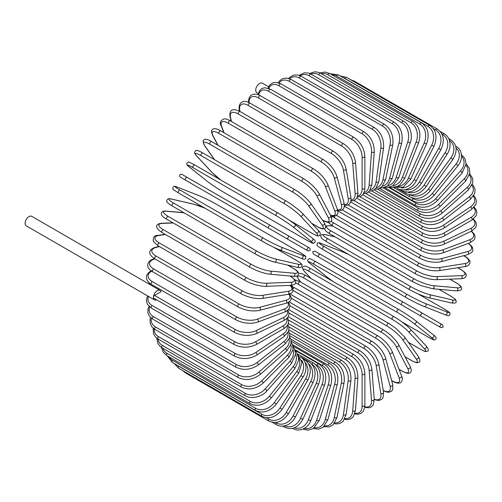 <?xml version="1.0" encoding="UTF-8"?>
<svg xmlns="http://www.w3.org/2000/svg" width="502" height="502" viewBox="0 0 502 502"><rect width="100%" height="100%" fill="white"/><g stroke="black" fill="none" stroke-linecap="round" stroke-linejoin="round"><path stroke-width="0.75" d="M314.93 251.157L440.273 323.526A1.613 1.318 120 0 1 438.654 326.319L435.648 324.581A1.613 0.935 120 0 0 435.661 324.587M268.614 86.802L262.339 83.175A5.491 3.169 120 0 0 258.11 84.65A5.491 3.169 120 0 0 255.713 90.172A5.491 3.169 120 0 0 256.848 92.688L258.335 93.541M268.702 228.197L185.589 180.212A1.613 0.935 -60 0 1 185.589 178.348A1.613 0.935 -60 0 1 187.208 177.413L270.321 225.398A1.613 0.935 120 0 0 268.702 226.333A1.613 0.935 120 0 0 268.702 228.197L286.247 238.325A1.613 1.318 -60 0 0 287.859 235.526L309.539 248.044M305.618 249.513L286.247 238.325L305.618 249.513A1.613 1.318 -60 0 0 307.23 246.714L309.608 248.088C310.788 250.034 310.242 250.956 307.971 250.868L305.618 249.513M185.589 180.212L302.612 247.775A1.613 0.935 120 0 0 302.618 247.781L219.499 199.79A1.613 0.935 120 0 0 219.518 199.796M160.05 290.407A5.491 3.169 120 0 0 155.821 291.875A5.491 3.169 120 0 0 153.424 297.404A1.613 0.935 -60 0 1 154.566 295.427L161.01 291.7A5.491 3.169 120 0 0 160.05 290.407L31.726 216.324A5.491 3.169 120 0 0 27.497 217.793A5.491 3.169 120 0 0 25.1 223.315A5.491 3.169 120 0 0 26.236 225.831L154.56 299.914A5.491 3.169 120 0 0 156.8 299.895M154.566 295.427L234.936 341.824A1.613 0.935 120 0 0 233.882 343.249A1.613 0.935 120 0 0 234.127 344.541L153.756 298.144A1.613 0.935 -60 0 1 153.424 297.404A5.491 3.169 120 0 0 154.56 299.914M288.286 316.718L353.791 354.537C360.543 359.168 364.239 365.569 364.872 373.733L364.872 405.371A1.613 0.935 180 0 1 363.875 406.231A1.613 0.935 180 0 1 362.118 406.03L362.118 374.392A14.533 8.39 -120 0 0 351.839 356.596L288.625 320.094M355.002 413.209A14.533 8.39 -120 0 0 362.118 406.03M353.791 354.537A1.613 0.935 120 0 0 352.548 354.97A1.613 0.935 120 0 0 351.839 356.596M364.872 373.733A1.613 0.935 180 0 1 363.875 374.592A1.613 0.935 180 0 1 362.118 374.392M364.741 407.31L368.995 407.844L371.411 406.921L373.237 404.945L374.26 399.347A1.613 1.01 175.5 0 1 373.306 400.364A1.613 1.01 175.5 0 1 371.511 400.245L369.127 370.106A14.533 7.624 -124.2 0 0 357.957 352.868L288.97 313.041M364.803 406.777A14.533 7.624 -124.2 0 0 371.511 400.245M374.26 399.347L371.869 369.208A1.613 1.01 175.5 0 1 370.915 370.225A1.613 1.01 175.5 0 1 369.127 370.106M371.869 369.208C370.664 361.453 366.673 355.284 359.896 350.703A1.613 0.935 120 0 0 358.61 351.18A1.613 0.935 120 0 0 357.957 352.868M374.279 399.611L378.59 400.54L381.658 399.448L383.089 397.622L383.566 392.407A1.613 1.079 170.5 0 1 382.675 393.587A1.613 1.079 170.5 0 1 380.849 393.549L376.092 365.142A14.533 6.802 -128 0 0 364.032 348.557L289.849 305.724M374.247 399.197A14.533 6.802 -128 0 0 380.849 393.549M383.566 392.407L378.809 363.994A1.613 1.079 170.5 0 1 377.912 365.18A1.613 1.079 170.5 0 1 376.092 365.142M378.809 363.994C377.04 356.709 372.754 350.804 365.964 346.28A1.613 0.935 120 0 0 364.628 346.813A1.613 0.935 120 0 0 364.032 348.557M383.283 390.725L387.098 392.144L388.987 392.244L391.61 391.152L392.746 389.464L392.708 384.607A1.613 1.142 165 0 1 391.905 385.95A1.613 1.142 165 0 1 390.048 386L382.957 359.539A14.533 5.93 -131.6 0 0 370.024 343.682L291.248 298.201M383.233 390.43A14.533 5.93 -131.6 0 0 390.048 386M392.708 384.607L385.618 358.139A1.613 1.142 165 0 1 384.814 359.482A1.613 1.142 165 0 1 382.957 359.539M385.618 358.139C383.296 351.362 378.734 345.752 371.932 341.304A1.613 0.935 120 0 0 370.551 341.887A1.613 0.935 120 0 0 370.024 343.682M391.598 380.441L392.282 380.842A1.613 0.935 120 0 0 392.551 381.169C395.394 382.819 397.735 383.434 399.561 383.007C400.609 383.415 403.721 380.039 401.625 376.004A1.613 1.192 158.9 0 1 400.935 377.504A1.613 1.192 158.9 0 1 399.046 377.655L389.671 353.333A14.533 5.014 -134.9 0 0 375.885 338.279L293.149 290.514M392.282 380.842A14.533 5.014 -134.9 0 0 399.046 377.655M401.625 376.004L392.25 351.682A1.613 1.192 158.9 0 1 391.56 353.182A1.613 1.192 158.9 0 1 389.671 353.333M392.25 351.682C389.395 345.464 384.563 340.174 377.768 335.813A1.613 0.935 120 0 0 376.343 336.453A1.613 0.935 120 0 0 375.885 338.279M377.768 335.813L294.655 287.828A1.613 0.935 120 0 0 292.961 288.901M399.027 369.259L401.838 370.884A1.613 0.935 120 0 0 402.064 371.129C406.576 373.375 409.193 373.927 409.908 372.785C411.558 371.907 411.671 369.861 410.234 366.661A1.613 1.236 152.2 0 1 409.688 368.311A1.613 1.236 152.2 0 1 407.768 368.568L396.191 346.581A14.533 4.06 -138.1 0 0 381.57 332.399L298.458 284.414A14.533 4.06 -138.1 0 0 295.446 282.965M401.838 370.884A14.533 4.06 -138.1 0 0 407.768 368.568M291.882 285.243A14.533 4.06 -138.1 0 0 292.528 286.73L292.54 286.761M410.234 366.661L398.651 344.673A1.613 1.236 152.2 0 1 398.105 346.324A1.613 1.236 152.2 0 1 396.191 346.581M398.651 344.673C395.275 339.051 390.198 334.112 383.415 329.845A1.613 0.935 120 0 0 381.953 330.542A1.613 0.935 120 0 0 381.57 332.399M383.415 329.845L300.303 281.867A1.613 0.935 120 0 0 298.841 282.563A1.613 0.935 120 0 0 298.458 284.414M291.637 285.274L292.133 286.328A1.613 1.236 -27.8 0 0 292.528 286.73M404.995 356.715L411.019 360.191A1.613 0.935 120 0 0 411.201 360.361C417.545 363.743 417.225 362.526 418.655 362.4C420.369 362.124 420.306 360.21 418.467 356.658A1.613 1.274 144.9 0 1 418.097 358.447A1.613 1.274 144.9 0 1 416.152 358.817L402.453 339.327A14.533 3.068 -141.2 0 0 387.042 326.087L303.93 278.102A14.533 3.068 -141.2 0 0 298.79 279.476L300.585 282.03M411.019 360.191A14.533 3.068 -141.2 0 0 416.152 358.817M418.467 356.658L404.763 337.168A1.613 1.274 144.9 0 1 404.392 338.957A1.613 1.274 144.9 0 1 402.453 339.327M389.019 323.627A1.613 0.935 120 0 0 388.837 323.457A1.613 0.935 120 0 0 387.337 324.21A1.613 0.935 120 0 0 387.042 326.087M305.906 275.642A1.613 0.935 120 0 0 305.724 275.472A1.613 0.935 120 0 0 304.225 276.225A1.613 0.935 120 0 0 303.93 278.102M296.983 276.018L298.458 279.175A1.613 1.274 -35.1 0 0 298.79 279.476M408.352 342.27L419.754 348.852A1.613 0.935 120 0 0 419.885 348.959C427.491 352.919 425.332 351.256 427.359 351.193C428.946 350.829 428.576 349.122 426.254 346.073A1.613 1.299 137 0 1 426.091 347.986A1.613 1.299 137 0 1 424.14 348.47L408.421 331.627A14.533 2.058 -144.2 0 0 392.257 319.379L309.144 271.394A14.533 2.058 -144.2 0 0 304.758 271.777L311.102 278.572M419.754 348.852A14.533 2.058 -144.2 0 0 424.14 348.47M426.254 346.073L410.536 329.23A1.613 1.299 137 0 1 410.379 331.144A1.613 1.299 137 0 1 408.421 331.627M394.126 316.787A1.613 0.935 120 0 0 393.995 316.687A1.613 0.935 120 0 0 392.457 317.496A1.613 0.935 120 0 0 392.257 319.379M311.014 268.802A1.613 0.935 120 0 0 310.882 268.702A1.613 0.935 120 0 0 309.345 269.511A1.613 0.935 120 0 0 309.144 271.394M410.536 329.23C406.231 324.919 400.715 320.734 393.995 316.687L310.882 268.702C303.277 264.736 305.436 266.399 303.415 266.468C301.821 266.832 302.191 268.539 304.513 271.582A1.613 1.299 -43 0 0 304.758 271.777M401.832 321.851L427.986 336.955A1.613 0.935 120 0 0 428.055 336.999A1.613 0.935 120 0 0 428.131 337.037M433.408 334.909A1.613 1.311 128.6 0 1 431.657 337.614L414.043 323.545A14.533 1.035 -147.1 0 0 397.164 312.338L314.051 264.353A14.533 1.035 -147.1 0 0 310.38 263.694L327.994 277.763A14.533 1.035 -147.1 0 0 333.435 281.722M427.986 336.955A14.533 1.035 -147.1 0 0 431.657 337.614M401.876 321.889L428.055 336.999C436.941 341.649 433.17 339.747 435.818 339.088C436.596 337.852 435.836 336.484 433.54 334.997L415.926 320.929C411.232 317.314 405.541 313.53 398.845 309.583A1.613 0.935 120 0 1 398.914 309.634A14.533 1.035 32.9 0 1 415.794 320.841A1.613 1.311 128.6 0 1 414.043 323.545M314.051 264.353A1.613 0.935 120 0 1 314.158 262.471A1.613 0.935 120 0 1 315.733 261.598A1.613 0.935 120 0 1 315.802 261.649L398.776 309.552M310.123 263.487A1.613 1.311 -51.4 0 0 310.249 263.606C307.952 262.113 307.193 260.751 307.971 259.515C310.625 258.856 306.847 256.955 315.733 261.598L398.845 309.583A1.613 0.935 120 0 0 397.27 310.456A1.613 0.935 120 0 0 397.164 312.338M327.743 277.562A1.613 1.311 -51.4 0 0 327.862 277.675L310.249 263.606A1.613 1.311 -51.4 0 0 310.38 263.694M333.384 281.691L327.862 277.675A1.613 1.311 -51.4 0 0 327.994 277.763M440.273 323.526L420.896 312.338A1.613 1.318 120 0 1 419.283 315.137L441.026 327.687L443.184 327.047L442.569 324.85L440.273 323.526M352.555 276.608A1.613 0.935 -60 0 1 352.536 276.602L435.648 324.581M315.62 255.286L334.997 266.474L313.323 253.962L312.708 251.766L314.861 251.119L403.357 302.21A1.613 0.935 120 0 0 401.744 303.145A1.613 0.935 120 0 0 401.744 305.009L318.632 257.024A1.613 0.935 120 0 1 318.632 255.16A1.613 0.935 120 0 1 320.245 254.225L320.245 254.225M352.536 276.602L334.997 266.474A1.613 1.318 -60 0 1 334.972 266.455M444.289 309.05A1.613 0.935 120 0 0 444.22 309A1.613 0.935 120 0 0 444.144 308.968L417.978 293.858M349.047 254.709A14.533 1.035 27.1 0 0 342.885 251.966L321.901 243.752A14.533 1.035 27.1 0 0 324.305 246.601L407.417 294.586A14.533 1.035 27.1 0 0 425.558 303.597L446.548 311.817A14.533 1.035 27.1 0 0 444.144 308.968M446.548 311.817A1.613 1.311 111.4 0 1 445.079 314.685M405.804 297.372L322.836 249.469A1.613 0.935 120 0 1 322.761 249.431L405.873 297.416A1.613 0.935 120 0 0 405.949 297.454A14.533 1.035 -152.9 0 0 424.09 306.465A1.613 1.311 111.4 0 0 424.24 306.534L445.23 314.754C447.665 315.996 449.227 315.978 449.911 314.685C449.152 312.056 452.685 314.371 444.22 309L418.034 293.883M425.558 303.597A1.613 1.311 111.4 0 1 424.24 306.534C418.762 304.275 412.638 301.238 405.873 297.416A1.613 0.935 120 0 1 405.836 295.615A1.613 0.935 120 0 1 407.417 294.586M324.305 246.601A1.613 0.935 120 0 0 322.73 247.63A1.613 0.935 120 0 0 322.761 249.431C314.296 244.06 317.829 246.375 317.069 243.752C317.753 242.46 319.316 242.435 321.751 243.683A1.613 1.311 -68.6 0 0 321.587 243.633M321.901 243.752A1.613 1.311 -68.6 0 0 321.751 243.683L342.74 251.897A1.613 1.311 -68.6 0 0 342.59 251.853M342.885 251.966A1.613 1.311 -68.6 0 0 342.74 251.897L348.99 254.677M335.148 236.931L326.087 234.836A14.533 2.058 24.2 0 0 327.944 238.826L411.056 286.811A14.533 2.058 24.2 0 0 429.75 294.687L452.195 299.876A1.613 1.299 103 0 1 452.754 301.815A1.613 1.299 103 0 1 451.172 302.907C454.975 303.396 456.638 302.863 456.161 301.3C455.201 299.512 457.724 300.554 450.489 295.948A1.613 0.935 120 0 0 450.338 295.891L438.93 289.303M452.195 299.876A14.533 2.058 24.2 0 0 450.338 295.891M428.438 297.604A14.533 2.058 -155.8 0 1 409.751 289.723A1.613 0.935 120 0 1 409.594 289.667A1.613 0.935 120 0 1 409.532 287.922A1.613 0.935 120 0 1 411.056 286.811M429.75 294.687A1.613 1.299 103 0 1 430.308 296.626A1.613 1.299 103 0 1 428.733 297.717L451.172 302.907M327.944 238.826A1.613 0.935 120 0 0 326.419 239.937A1.613 0.935 120 0 0 326.482 241.682A1.613 0.935 120 0 0 326.639 241.738M326.087 234.836A1.613 1.299 -77 0 0 325.798 234.723C321.995 234.233 320.332 234.767 320.809 236.329C321.769 238.117 319.253 237.076 326.482 241.682L409.594 289.667C416.465 293.463 422.841 296.142 428.733 297.717M332.876 226.101L329.77 225.818A14.533 3.068 21.2 0 0 331.144 230.958L414.257 278.943A14.533 3.068 21.2 0 0 433.433 285.669L457.159 287.79A1.613 1.274 95.1 0 1 457.818 289.654A1.613 1.274 95.1 0 1 456.45 290.871C460.447 290.683 462.135 289.786 461.514 288.161C460.905 286.862 462.122 286.529 456.023 282.726A1.613 0.935 120 0 0 455.785 282.651L449.761 279.175M457.159 287.79A14.533 3.068 21.2 0 0 455.785 282.651M433.433 285.669A1.613 1.274 95.1 0 1 434.086 287.533A1.613 1.274 95.1 0 1 432.718 288.75L456.45 290.871M414.257 278.943A1.613 0.935 120 0 0 412.782 280.135A1.613 0.935 120 0 0 412.882 281.81L420.839 285.556L432.718 288.75M331.144 230.958A1.613 0.935 120 0 0 329.67 232.15A1.613 0.935 120 0 0 329.77 233.825L412.882 281.81M329.77 225.818A1.613 1.274 -84.9 0 0 329.343 225.687L325.873 225.982M331.119 221.175A14.533 4.06 18.1 0 0 333.88 223.064L416.993 271.049A14.533 4.06 18.1 0 0 436.583 276.615L461.413 275.654A1.613 1.236 87.8 0 1 462.154 277.437A1.613 1.236 87.8 0 1 460.993 278.735C464.488 278.384 466.201 277.267 466.138 275.397C466.766 274.205 464.977 272.216 460.78 269.43A1.613 0.935 120 0 0 460.453 269.354L457.642 267.735M461.413 275.654A14.533 4.06 18.1 0 0 460.453 269.354M332.952 216.77L332.92 216.77A14.533 4.06 18.1 0 0 331.307 216.952M436.583 276.615A1.613 1.236 87.8 0 1 437.317 278.403A1.613 1.236 87.8 0 1 436.163 279.702L460.993 278.735M416.993 271.049A1.613 0.935 120 0 0 415.574 272.304A1.613 0.935 120 0 0 415.706 273.916C422.784 277.662 429.605 279.589 436.163 279.702M333.88 223.064A1.613 0.935 120 0 0 332.462 224.319A1.613 0.935 120 0 0 332.594 225.938L415.706 273.916M332.92 216.77A1.613 1.236 -92.2 0 0 332.374 216.632L331.22 216.726M336.509 215.414L419.245 263.18A14.533 5.014 14.9 0 0 439.175 267.597L464.921 263.556A1.613 1.192 81.1 0 1 465.737 265.263A1.613 1.192 81.1 0 1 464.783 266.612C469.326 266.411 470.694 262.025 469.816 261.322C469.27 259.528 467.569 257.808 464.72 256.171A1.613 0.935 120 0 0 464.3 256.108L463.61 255.706M464.921 263.556A14.533 5.014 14.9 0 0 464.3 256.108M439.175 267.597A1.613 1.192 81.1 0 1 439.984 269.31A1.613 1.192 81.1 0 1 439.03 270.66L464.783 266.612M419.245 263.18A1.613 0.935 120 0 0 417.89 264.491A1.613 0.935 120 0 0 418.047 266.041C425.219 269.75 432.216 271.287 439.03 270.66M335.022 216.055A1.613 0.935 120 0 0 334.934 218.063L418.047 266.041M342.213 209.924L420.99 255.405A14.533 5.93 11.6 0 0 441.189 258.681L467.651 251.59A14.533 5.93 11.6 0 0 468.084 243.47M467.651 251.59A1.613 1.142 75 0 1 468.535 253.221A1.613 1.142 75 0 1 467.776 254.589L471.999 252.192L472.897 250.36L472.526 247.542L471.497 245.967L468.36 243.37M441.189 258.681A1.613 1.142 75 0 1 442.067 260.312A1.613 1.142 75 0 1 441.308 261.68L467.776 254.589M420.99 255.405A1.613 0.935 120 0 0 419.703 256.76A1.613 0.935 120 0 0 419.885 258.248C427.139 261.912 434.28 263.061 441.308 261.68M348.03 204.948L422.213 247.781A14.533 6.802 8 0 0 442.607 249.927L469.59 239.843A14.533 6.802 8 0 0 471.177 231.309M469.59 239.843A1.613 1.079 69.5 0 1 470.537 241.406A1.613 1.079 69.5 0 1 469.96 242.767L474.239 239.749L475.105 237.597L474.515 234.396L471.554 231.127M442.607 249.927A1.613 1.079 69.5 0 1 443.548 251.489A1.613 1.079 69.5 0 1 442.971 252.857L469.96 242.767M422.213 247.781A1.613 0.935 120 0 0 421.002 249.168A1.613 0.935 120 0 0 421.209 250.592C428.526 254.213 435.78 254.966 442.971 252.857M353.929 200.53L422.91 240.358A14.533 7.624 4.2 0 0 443.423 241.418L470.719 228.416A14.533 7.624 4.2 0 0 473.022 219.336M470.719 228.416A1.613 1.01 64.5 0 1 471.723 229.903A1.613 1.01 64.5 0 1 471.315 231.24L475.651 227.557L476.448 224.99L476.04 222.43L473.455 219.016M443.423 241.418A1.613 1.01 64.5 0 1 444.427 242.905A1.613 1.01 64.5 0 1 444.019 244.242L471.315 231.24M422.91 240.358A1.613 0.935 120 0 0 421.78 241.769A1.613 0.935 120 0 0 422.006 243.131C429.367 246.702 436.702 247.078 444.019 244.242M359.865 196.702L423.079 233.204A14.533 8.39 0 0 0 443.63 233.204L471.027 217.385A14.533 8.39 0 0 0 473.693 207.633M423.079 233.204A1.613 0.935 120 0 0 422.025 234.629A1.613 0.935 120 0 0 422.27 235.921L356.771 198.102M443.63 233.204A1.613 0.935 60 0 1 444.684 234.629A1.613 0.935 60 0 1 444.439 235.921C437.047 239.454 429.662 239.454 422.27 235.921M471.027 217.385A1.613 0.935 60 0 1 472.087 218.809A1.613 0.935 60 0 1 471.836 220.102L444.439 235.921M365.789 193.502L422.715 226.364A14.533 9.086 -4.5 0 0 443.222 225.354L470.518 206.837A14.533 9.086 -4.5 0 0 473.292 196.301M470.518 206.837A1.613 0.847 55.8 0 1 471.623 208.192A1.613 0.847 55.8 0 1 471.529 209.428L475.902 204.32L476.436 200.875L475.363 197.568L473.762 195.579M443.222 225.354A1.613 0.847 55.8 0 1 444.333 226.709A1.613 0.847 55.8 0 1 444.232 227.946L471.529 209.428M422.715 226.364A1.613 0.935 120 0 0 421.743 227.789A1.613 0.935 120 0 0 422.006 229.019C429.411 232.514 436.815 232.15 444.232 227.946M371.668 190.942L421.818 219.895A14.533 9.72 -9.5 0 0 442.212 217.924L469.194 196.853A14.533 9.72 -9.5 0 0 471.861 185.42M469.194 196.853A1.613 0.753 52 0 1 470.349 198.146A1.613 0.753 52 0 1 470.387 199.313L474.76 193.345L475.043 189.449L473.574 185.935L472.288 184.46M442.212 217.924A1.613 0.753 52 0 1 443.366 219.217A1.613 0.753 52 0 1 443.404 220.384L470.387 199.313M421.818 219.895A1.613 0.935 120 0 0 420.927 221.313A1.613 0.935 120 0 0 421.209 222.48C428.614 225.931 436.012 225.235 443.404 220.384M377.454 189.053L420.394 213.846A14.533 10.272 -15 0 0 440.593 210.978L467.061 187.51A14.533 10.272 -15 0 0 469.426 175.072M467.061 187.51A1.613 0.659 48.4 0 1 468.259 188.739A1.613 0.659 48.4 0 1 468.429 189.825L472.758 182.897L472.664 178.461L469.746 173.868M440.593 210.978A1.613 0.659 48.4 0 1 441.798 212.208A1.613 0.659 48.4 0 1 441.961 213.294L468.429 189.825M420.394 213.846A1.613 0.935 120 0 0 419.59 215.245A1.613 0.935 120 0 0 419.885 216.349C427.29 219.776 434.65 218.753 441.961 213.294M383.089 187.842L418.461 208.267A14.533 10.755 -21.1 0 0 438.39 204.565L464.137 178.881A14.533 10.755 -21.1 0 0 465.981 165.327M464.137 178.881A1.613 0.558 45.1 0 1 465.385 180.042A1.613 0.558 45.1 0 1 465.668 181.034L469.885 173.033L469.332 168.189L466.132 163.884M438.39 204.565A1.613 0.558 45.1 0 1 439.639 205.726A1.613 0.558 45.1 0 1 439.921 206.724L465.668 181.034M418.461 208.267A1.613 0.935 120 0 0 418.047 210.677C425.439 214.078 432.737 212.76 439.921 206.724M388.542 187.321L416.032 203.191A14.533 11.151 -27.8 0 0 435.617 198.729L460.447 171.025A14.533 11.151 -27.8 0 0 461.52 156.26M460.447 171.025A1.613 0.452 41.9 0 1 461.74 172.117A1.613 0.452 41.9 0 1 462.135 173.014L466.132 163.828L464.921 158.45L461.432 154.629M435.617 198.729A1.613 0.452 41.9 0 1 436.903 199.827A1.613 0.452 41.9 0 1 437.305 200.725L462.135 173.014M416.032 203.191A1.613 0.935 120 0 0 415.706 205.506C423.086 208.882 430.289 207.288 437.305 200.725M411.345 197.637L413.121 198.66A14.533 11.458 -35.1 0 0 432.291 193.521L456.023 164.003A1.613 0.339 38.8 0 1 457.353 165.039A1.613 0.339 38.8 0 1 457.849 165.829C464.224 158.481 461.225 148.573 456.023 146.415A1.613 0.935 120 0 0 455.69 146.339M456.023 164.003A14.533 11.458 -35.1 0 0 456.029 147.971M432.291 193.521A1.613 0.339 38.8 0 1 433.621 194.556A1.613 0.339 38.8 0 1 434.123 195.347L457.849 165.829M413.121 198.66A1.613 0.935 120 0 0 412.882 200.869C420.249 204.239 427.327 202.394 434.123 195.347M409.852 194.77A14.533 11.684 -43 0 0 428.438 188.978L450.884 157.873L452.848 159.523C457.855 150.895 457.071 144.25 450.489 139.581A1.613 0.935 120 0 0 449.309 139.951M450.884 157.873A14.533 11.684 -43 0 0 449.516 140.579M428.438 188.978L430.402 190.628L452.848 159.523M409.72 194.751A1.613 0.935 120 0 0 409.594 196.815C416.949 200.172 423.889 198.108 430.402 190.628M407.455 192.084A14.533 11.822 -51.4 0 0 424.09 185.138L445.079 152.683L447.169 154.145C449.441 150.531 450.388 146.835 450.012 143.057L449.353 140.077C448.349 137.284 446.642 135.182 444.22 133.764A1.613 0.935 120 0 0 442.676 134.58L441.986 134.178M445.079 152.683A14.533 11.822 -51.4 0 0 442.676 134.58M424.09 185.138L426.179 186.6L447.169 154.145M405.672 191.927A1.613 0.935 120 0 0 405.873 193.358C413.215 196.715 419.986 194.462 426.179 186.6M404.599 189.769A14.533 11.866 -60 0 0 419.283 182.025L438.654 148.466L440.863 149.74C445.036 140.598 443.831 133.689 437.261 129.014A1.613 0.935 120 0 0 435.648 129.949L433.232 128.556M438.654 148.466A14.533 11.866 -60 0 0 435.648 129.949M353.188 81.211A1.613 0.935 -60 0 1 354.148 81.029L437.261 129.014M419.283 182.025L421.485 183.293L440.863 149.74M401.405 189.787A1.613 0.935 120 0 0 401.744 190.54C409.074 193.891 415.656 191.482 421.485 183.293M429.668 125.368A1.613 0.935 120 0 0 427.986 126.422L344.874 78.438A1.613 0.935 -60 0 1 346.556 77.383L429.668 125.368C436.244 130.043 437.675 137.033 433.966 146.333L431.657 145.254A14.533 11.822 -68.6 0 0 427.986 126.422M401.223 187.892A14.533 11.822 -68.6 0 0 414.043 179.66L431.657 145.254M344.874 78.438A14.533 11.822 -68.6 0 0 343.355 77.728M414.043 179.66L416.359 180.739L433.966 146.333M405.873 193.358L397.182 188.344A1.613 0.935 120 0 0 397.233 188.369C399.667 189.762 402.347 190.189 405.271 189.662L408.176 188.746C411.634 187.177 414.357 184.51 416.359 180.739M421.498 122.846A1.613 0.935 120 0 0 419.754 124.025L336.641 76.04A1.613 0.935 -60 0 1 338.386 74.861L421.498 122.846C428.087 127.533 429.768 134.574 426.543 143.955L424.14 143.083A14.533 11.684 -77 0 0 419.754 124.025M397.277 186.537A14.533 11.684 -77 0 0 408.421 178.072L424.14 143.083M336.641 76.04A14.533 11.684 -77 0 0 331.916 74.76M408.421 178.072L410.831 178.95L426.543 143.955M412.813 121.471A1.613 0.935 120 0 0 411.019 122.777L327.906 74.792A1.613 0.935 -60 0 1 329.701 73.487L412.813 121.471C419.415 126.165 421.36 133.218 418.649 142.624A1.613 0.339 21.2 0 1 417.714 142.587A1.613 0.339 21.2 0 1 416.152 141.953A14.533 11.458 -84.9 0 0 411.019 122.777M392.777 185.771A14.533 11.458 -84.9 0 0 402.453 177.262L416.152 141.953M327.906 74.792A14.533 11.458 -84.9 0 0 321.355 73.725M402.453 177.262A1.613 0.339 21.2 0 0 404.016 177.896A1.613 0.339 21.2 0 0 404.951 177.934L418.649 142.624M403.677 121.252A1.613 0.935 120 0 0 401.838 122.689L318.726 74.704A1.613 0.935 -60 0 1 320.565 73.267L403.677 121.252C410.793 125.155 412.826 136.895 410.341 142.342A1.613 0.452 18.1 0 1 409.362 142.449A1.613 0.452 18.1 0 1 407.768 141.884A14.533 11.151 -92.2 0 0 401.838 122.689M387.77 185.684A14.533 11.151 -92.2 0 0 396.191 177.244L407.768 141.884M318.726 74.704A14.533 11.151 -92.2 0 0 310.851 74.095M396.191 177.244A1.613 0.452 18.1 0 0 397.785 177.808A1.613 0.452 18.1 0 0 398.757 177.702L410.341 142.342M394.164 122.193A1.613 0.935 120 0 0 392.282 123.762L309.169 75.777A1.613 0.935 -60 0 1 311.052 74.208L394.164 122.193C400.803 126.899 403.313 133.877 401.675 143.12A1.613 0.558 14.9 0 1 400.671 143.371A1.613 0.558 14.9 0 1 399.046 142.869A14.533 10.755 -98.9 0 0 392.282 123.762M382.323 186.298A14.533 10.755 -98.9 0 0 389.671 178.015L399.046 142.869M309.169 75.777A14.533 10.755 -98.9 0 0 300.259 75.802M389.671 178.015A1.613 0.558 14.9 0 0 391.303 178.511A1.613 0.558 14.9 0 0 392.307 178.26L401.675 143.12M384.344 124.289A1.613 0.935 120 0 0 382.43 125.983L299.317 77.998A1.613 0.935 -60 0 1 301.231 76.304L384.344 124.289C391.008 128.989 393.806 135.873 392.733 144.94A1.613 0.659 11.6 0 1 391.711 145.335A1.613 0.659 11.6 0 1 390.048 144.909A14.533 10.272 -105 0 0 382.43 125.983M376.513 187.648A14.533 10.272 -105 0 0 382.957 179.565L390.048 144.909M299.317 77.998A14.533 10.272 -105 0 0 289.654 78.789M382.957 179.565A1.613 0.659 11.6 0 0 384.62 179.992A1.613 0.659 11.6 0 0 385.643 179.597L392.733 144.94M374.291 127.521A1.613 0.935 120 0 0 373.137 127.859A1.613 0.935 120 0 0 372.358 129.34L289.246 81.355A1.613 0.935 -60 0 1 290.024 79.874A1.613 0.935 -60 0 1 291.179 79.536L374.291 127.521C380.987 132.208 384.08 138.966 383.572 147.789A1.613 0.753 8 0 1 382.543 148.341A1.613 0.753 8 0 1 380.849 147.983A14.533 9.72 -110.5 0 0 372.358 129.34M370.413 189.731A14.533 9.72 -110.5 0 0 376.092 181.887L380.849 147.983M289.246 81.355A14.533 9.72 -110.5 0 0 279.125 82.993M376.092 181.887A1.613 0.753 8 0 0 377.786 182.245A1.613 0.753 8 0 0 378.815 181.693L383.572 147.789M364.075 131.863A1.613 0.935 120 0 0 362.883 132.246A1.613 0.935 120 0 0 362.137 133.802L279.024 85.817A1.613 0.935 -60 0 1 279.771 84.261A1.613 0.935 -60 0 1 280.963 83.878L364.075 131.863C370.802 136.531 374.197 143.12 374.26 151.648A1.613 0.847 4.2 0 1 373.243 152.351A1.613 0.847 4.2 0 1 371.511 152.068A14.533 9.086 -115.5 0 0 362.137 133.802M364.094 192.523A14.533 9.086 -115.5 0 0 369.127 184.968L371.511 152.068M279.024 85.817A14.533 9.086 -115.5 0 0 268.771 88.383M369.127 184.968A1.613 0.847 4.2 0 0 370.852 185.251A1.613 0.847 4.2 0 0 371.875 184.541L374.26 151.648M353.791 137.284A1.613 0.935 120 0 0 352.548 137.717A1.613 0.935 120 0 0 351.839 139.343L268.727 91.358A1.613 0.935 -60 0 1 269.436 89.732A1.613 0.935 -60 0 1 270.678 89.3L353.791 137.284C360.543 141.915 364.239 148.316 364.872 156.48A1.613 0.935 0 0 1 363.875 157.339A1.613 0.935 0 0 1 362.118 157.139A14.533 8.39 -120 0 0 351.839 139.343M357.625 195.993A14.533 8.39 -120 0 0 362.118 188.777L362.118 157.139M268.727 91.358A14.533 8.39 -120 0 0 258.687 94.909M362.118 188.777A1.613 0.935 0 0 0 363.875 188.978A1.613 0.935 0 0 0 364.872 188.118L364.872 156.48M343.5 143.741A1.613 0.935 120 0 0 342.213 144.225A1.613 0.935 120 0 0 341.555 145.913L258.442 97.928A1.613 0.935 -60 0 1 259.101 96.24A1.613 0.935 -60 0 1 260.387 95.756L343.5 143.741C350.277 148.328 354.268 154.497 355.472 162.246A1.613 1.01 -4.5 0 1 354.519 163.269A1.613 1.01 -4.5 0 1 352.73 163.15A14.533 7.624 -124.2 0 0 341.555 145.913M351.042 200.085A14.533 7.624 -124.2 0 0 355.115 193.289L352.73 163.15M258.442 97.928A14.533 7.624 -124.2 0 0 249.03 102.596M355.115 193.289A1.613 1.01 -4.5 0 0 356.909 193.408A1.613 1.01 -4.5 0 0 357.863 192.385L355.472 162.246M333.29 151.19A1.613 0.935 120 0 0 331.954 151.723A1.613 0.935 120 0 0 331.358 153.468L248.245 105.483A1.613 0.935 -60 0 1 248.848 103.738A1.613 0.935 -60 0 1 250.178 103.205L333.29 151.19C340.086 155.714 344.366 161.619 346.135 168.91A1.613 1.079 -9.5 0 1 345.244 170.09A1.613 1.079 -9.5 0 1 343.418 170.052A14.533 6.802 -128 0 0 331.358 153.468M344.366 204.722A14.533 6.802 -128 0 0 348.175 198.466L343.418 170.052M248.245 105.483A14.533 6.802 -128 0 0 239.755 110.202L239.975 111.494M348.175 198.466A1.613 1.079 -9.5 0 0 350.001 198.497A1.613 1.079 -9.5 0 0 350.892 197.317L346.135 168.91M239.755 110.202A1.613 1.079 170.5 0 1 239.291 109.593L239.573 111.275M323.238 159.567A1.613 0.935 120 0 0 321.857 160.157A1.613 0.935 120 0 0 321.33 161.945L238.218 113.96A1.613 0.935 -60 0 1 238.745 112.172A1.613 0.935 -60 0 1 240.125 111.582L323.238 159.567C330.04 164.016 334.602 169.632 336.924 176.403A1.613 1.142 -15 0 1 336.12 177.746A1.613 1.142 -15 0 1 334.263 177.802A14.533 5.93 -131.6 0 0 321.33 161.945M337.551 209.792A14.533 5.93 -131.6 0 0 341.354 204.27L334.263 177.802M238.218 113.96A14.533 5.93 -131.6 0 0 230.6 117.951L231.566 121.559M341.354 204.27A1.613 1.142 -15 0 0 343.211 204.214A1.613 1.142 -15 0 0 344.014 202.871L336.924 176.403M230.6 117.951A1.613 1.142 165 0 1 230.142 117.393L231.202 121.352M313.417 168.816A1.613 0.935 120 0 0 311.993 169.456A1.613 0.935 120 0 0 311.535 171.282L228.423 123.297A1.613 0.935 -60 0 1 228.881 121.471A1.613 0.935 -60 0 1 230.305 120.831L313.417 168.816C320.213 173.177 325.045 178.467 327.906 184.686A1.613 1.192 -21.1 0 1 327.21 186.186A1.613 1.192 -21.1 0 1 325.327 186.336A14.533 5.014 -134.9 0 0 311.535 171.282M330.385 215.032A14.533 5.014 -134.9 0 0 334.696 210.658L325.327 186.336M228.423 123.297A14.533 5.014 -134.9 0 0 221.664 126.485L224.087 132.779M334.696 210.658A1.613 1.192 -21.1 0 0 336.585 210.507A1.613 1.192 -21.1 0 0 337.275 209.008L327.906 184.686M221.664 126.485A1.613 1.192 158.9 0 1 221.231 125.996L223.773 132.597M303.898 178.856A1.613 0.935 120 0 0 302.436 179.553A1.613 0.935 120 0 0 302.06 181.41L218.947 133.425A1.613 0.935 -60 0 1 219.324 131.568A1.613 0.935 -60 0 1 220.786 130.871L303.898 178.856C310.682 183.123 315.764 188.062 319.14 193.684A1.613 1.236 -27.8 0 1 318.594 195.334A1.613 1.236 -27.8 0 1 316.674 195.592A14.533 4.06 -138.1 0 0 302.06 181.41M322.334 219.901A14.533 4.06 -138.1 0 0 328.258 217.579L316.674 195.592M218.947 133.425A14.533 4.06 -138.1 0 0 213.017 135.741L218.069 145.342M328.258 217.579A1.613 1.236 -27.8 0 0 330.172 217.322A1.613 1.236 -27.8 0 0 330.718 215.672L319.14 193.684M322.447 220.058A1.613 0.935 120 0 0 322.554 220.133C326.858 222.599 329.682 222.982 331.025 221.282C332.148 220.704 332.048 218.834 330.718 215.672M213.017 135.741A1.613 1.236 152.2 0 1 212.622 135.339L217.812 145.191M294.95 189.794A1.613 0.935 120 0 0 294.768 189.624A1.613 0.935 120 0 0 293.262 190.377A1.613 0.935 120 0 0 292.973 192.253L209.861 144.269A1.613 0.935 -60 0 1 210.15 142.392A1.613 0.935 -60 0 1 211.656 141.639L294.768 189.624C301.52 193.778 306.829 198.353 310.694 203.335A1.613 1.274 -35.1 0 1 310.324 205.123A1.613 1.274 -35.1 0 1 308.385 205.494A14.533 3.068 -141.2 0 0 292.973 192.253M311.761 223.365L316.944 226.358A14.533 3.068 -141.2 0 0 322.083 224.984L308.385 205.494M209.861 144.269A14.533 3.068 -141.2 0 0 204.722 145.643L214.668 159.799M322.083 224.984A1.613 1.274 -35.1 0 0 324.022 224.614A1.613 1.274 -35.1 0 0 324.392 222.825L310.694 203.335M316.944 226.358A1.613 0.935 120 0 0 317.126 226.527C324.405 230.914 325.101 228.046 325.823 227.023L324.392 222.825M204.722 145.643A1.613 1.274 144.9 0 1 204.389 145.342L214.467 159.68M286.209 201.126A1.613 0.935 120 0 0 286.084 201.026A1.613 0.935 120 0 0 284.54 201.842A1.613 0.935 120 0 0 284.339 203.724L201.227 155.739A1.613 0.935 -60 0 1 201.427 153.857A1.613 0.935 -60 0 1 202.971 153.041A1.613 0.935 -60 0 1 203.097 153.148M289.208 220.127L311.842 233.198A14.533 2.058 -144.2 0 0 316.222 232.815L300.51 215.967A14.533 2.058 -144.2 0 0 284.339 203.724M300.51 215.967A1.613 1.299 -43 0 0 302.461 215.483A1.613 1.299 -43 0 0 302.624 213.57C301.514 212.007 291.844 204.119 286.084 201.026L202.971 153.041C194.236 148.278 196.175 151.102 194.644 152.024C194.412 153.085 195.065 154.384 196.602 155.927L212.315 172.77A1.613 1.299 137 0 0 212.559 172.964A14.533 2.058 -144.2 0 0 221.106 180.187M201.227 155.739A14.533 2.058 -144.2 0 0 196.847 156.122L212.559 172.964M316.222 232.815A1.613 1.299 -43 0 0 318.18 232.326A1.613 1.299 -43 0 0 318.337 230.418L302.624 213.57M193.119 167.75A14.533 1.035 -147.1 0 0 189.449 167.091L207.056 181.159A14.533 1.035 -147.1 0 0 223.936 192.366L307.048 240.351A14.533 1.035 -147.1 0 0 310.719 241.01L293.112 226.942A1.613 1.311 -51.4 0 0 294.856 224.237A14.533 1.035 32.9 0 0 277.976 213.03A1.613 0.935 120 0 0 277.913 212.986A1.613 0.935 120 0 0 276.332 213.852A1.613 0.935 120 0 0 276.232 215.734L193.119 167.75A1.613 0.935 -60 0 1 193.22 165.867A1.613 0.935 -60 0 1 194.801 165.001A1.613 0.935 -60 0 1 194.864 165.045L277.838 212.948M293.112 226.942A14.533 1.035 -147.1 0 0 276.232 215.734M310.719 241.01A1.613 1.311 -51.4 0 0 312.47 238.306M307.048 240.351A1.613 0.935 120 0 0 307.117 240.402C316.059 245.032 312.106 243.169 314.873 242.497C315.683 241.318 314.923 239.95 312.602 238.394L294.988 224.325C290.294 220.711 284.603 216.933 277.913 212.986L194.801 165.001C185.859 160.37 189.806 162.228 187.039 162.905C186.236 164.085 186.989 165.447 189.31 167.003A1.613 1.311 128.6 0 1 189.191 166.884M189.449 167.091A1.613 1.311 128.6 0 1 189.31 167.003L206.924 181.071C211.618 184.686 217.316 188.463 224.005 192.417L307.117 240.402M184.196 175.681L307.23 246.714M187.208 177.413L181.843 174.32C179.572 174.232 179.026 175.154 180.205 177.099L201.955 189.662A1.613 1.318 120 0 1 201.929 189.649M182.584 178.474L219.499 199.79M263.286 238.149A1.613 0.935 120 0 0 261.711 239.178A1.613 0.935 120 0 0 261.749 240.979A1.613 0.935 120 0 0 261.818 241.016A14.533 1.035 -152.9 0 0 279.965 250.027A1.613 1.311 -68.6 0 0 281.434 247.166L302.424 255.38A14.533 1.035 27.1 0 0 300.02 252.531L216.908 204.546A14.533 1.035 27.1 0 0 198.761 195.535L177.771 187.315A14.533 1.035 27.1 0 0 180.174 190.164L263.286 238.149A14.533 1.035 27.1 0 0 281.434 247.166M261.68 240.935L178.706 193.032A1.613 0.935 -60 0 1 178.637 192.994A1.613 0.935 -60 0 1 178.599 191.193A1.613 0.935 -60 0 1 180.174 190.164M300.955 258.248A1.613 1.311 -68.6 0 0 302.424 255.38M177.463 187.196A1.613 1.311 111.4 0 1 177.626 187.246C175.123 186.01 173.56 186.035 172.939 187.328C173.736 190.063 170.153 187.572 178.637 192.994L261.749 240.979C268.514 244.8 274.632 247.844 280.11 250.103L301.1 258.317C303.603 259.553 305.166 259.528 305.787 258.241C304.99 255.505 308.573 257.99 300.089 252.569A1.613 0.935 120 0 0 300.02 252.531M300.089 252.569L216.977 204.584C210.212 200.762 204.094 197.725 198.616 195.466L177.626 187.246A1.613 1.311 111.4 0 1 177.771 187.315M204.954 208.192A14.533 2.058 24.2 0 0 194.412 204.396L171.966 199.206A14.533 2.058 24.2 0 0 173.824 203.197L256.936 251.176A1.613 0.935 120 0 0 255.411 252.293A1.613 0.935 120 0 0 255.474 254.037A1.613 0.935 120 0 0 255.631 254.094A14.533 2.058 -155.8 0 0 274.324 261.975M172.519 206.109A1.613 0.935 -60 0 1 172.362 206.052L255.474 254.037C261.034 257.476 272.699 261.912 274.613 262.088A1.613 1.299 -77 0 0 276.188 260.996A1.613 1.299 -77 0 0 275.629 259.057L298.075 264.247A14.533 2.058 24.2 0 0 296.218 260.262L273.571 247.185M256.936 251.176A14.533 2.058 24.2 0 0 275.629 259.057M171.966 199.206A1.613 1.299 103 0 0 171.678 199.093C169.576 198.535 168.12 198.623 167.317 199.35C167.285 201.139 163.872 200.875 172.362 206.052A1.613 0.935 -60 0 1 172.299 204.308A1.613 0.935 -60 0 1 173.824 203.197M274.613 262.088L297.058 267.277A1.613 1.299 -77 0 0 298.634 266.185A1.613 1.299 -77 0 0 298.075 264.247M204.822 208.117L194.123 204.283A1.613 1.299 103 0 1 194.412 204.396M184.065 212.804L166.833 211.267A14.533 3.068 21.2 0 0 168.208 216.406L251.32 264.391A1.613 0.935 120 0 0 249.845 265.583A1.613 0.935 120 0 0 249.946 267.259C256.924 271.03 263.531 273.339 269.781 274.192A1.613 1.274 -84.9 0 0 271.149 272.981A1.613 1.274 -84.9 0 0 270.496 271.118L294.222 273.232A14.533 3.068 21.2 0 0 292.848 268.099L287.665 265.106M251.32 264.391A14.533 3.068 21.2 0 0 270.496 271.118M167.066 219.349A1.613 0.935 -60 0 1 166.833 219.274A1.613 0.935 -60 0 1 166.733 217.598A1.613 0.935 -60 0 1 168.208 216.406M269.781 274.192L293.507 276.313A1.613 1.274 -84.9 0 0 294.875 275.096A1.613 1.274 -84.9 0 0 294.222 273.232M293.507 276.313C295.622 276.533 297.071 276.244 297.862 275.454C298.389 274.318 300.522 272.285 293.086 268.168A1.613 0.935 120 0 0 292.848 268.099M183.864 212.691L166.407 211.129A1.613 1.274 95.1 0 1 166.833 211.267M173.246 222.982L162.403 223.403A14.533 4.06 18.1 0 0 163.363 229.696L246.476 277.681A1.613 0.935 120 0 0 245.058 278.936A1.613 0.935 120 0 0 245.189 280.549C252.268 284.295 259.088 286.222 265.646 286.335A1.613 1.236 -92.2 0 0 266.8 285.036A1.613 1.236 -92.2 0 0 266.066 283.247L290.896 282.287A14.533 4.06 18.1 0 0 289.949 276M246.476 277.681A14.533 4.06 18.1 0 0 266.066 283.247M245.189 280.549L162.077 232.564A1.613 0.935 -60 0 1 161.945 230.951A1.613 0.935 -60 0 1 163.363 229.696M265.646 286.335L290.476 285.368A1.613 1.236 -92.2 0 0 291.637 284.069A1.613 1.236 -92.2 0 0 290.896 282.287M290.476 285.368C296.462 284.923 298.577 281.44 290.263 276.062A1.613 0.935 120 0 0 290.143 276.012M172.989 222.825L161.857 223.258A1.613 1.236 87.8 0 1 162.403 223.403M165.378 234.472L158.714 235.52A14.533 5.014 14.9 0 0 159.335 242.968L242.447 290.953A1.613 0.935 120 0 0 241.092 292.264A1.613 0.935 120 0 0 241.249 293.814C248.421 297.523 255.418 299.06 262.239 298.426A1.613 1.192 -98.9 0 0 263.192 297.077A1.613 1.192 -98.9 0 0 262.377 295.364L288.123 291.323A14.533 5.014 14.9 0 0 289.761 285.4M242.447 290.953A14.533 5.014 14.9 0 0 262.377 295.364M241.249 293.814L158.136 245.829A1.613 0.935 -60 0 1 157.979 244.279A1.613 0.935 -60 0 1 159.335 242.968M262.239 298.426L287.985 294.379A1.613 1.192 -98.9 0 0 288.939 293.03A1.613 1.192 -98.9 0 0 288.123 291.323M165.058 234.29L158.074 235.388A1.613 1.192 81.1 0 1 158.714 235.52M159.398 246.557L155.789 247.524A14.533 5.93 11.6 0 0 156.141 256.114L239.253 304.099A1.613 0.935 120 0 0 237.967 305.454A1.613 0.935 120 0 0 238.149 306.942C245.403 310.606 252.55 311.755 259.578 310.374A1.613 1.142 -105 0 0 260.337 309.006A1.613 1.142 -105 0 0 259.452 307.375L285.92 300.284A14.533 5.93 11.6 0 0 288.801 294.228M239.253 304.099A14.533 5.93 11.6 0 0 259.452 307.375M238.149 306.942L155.036 258.957A1.613 0.935 -60 0 1 154.854 257.47A1.613 0.935 -60 0 1 156.141 256.114M259.578 310.374L286.04 303.283A1.613 1.142 -105 0 0 286.799 301.915A1.613 1.142 -105 0 0 285.92 300.284M159.034 246.35L155.08 247.411A1.613 1.142 75 0 1 155.789 247.524M154.886 258.869L153.656 259.327A14.533 6.802 8 0 0 153.813 269.041L236.925 317.026A1.613 0.935 120 0 0 235.714 318.419A1.613 0.935 120 0 0 235.921 319.837C243.238 323.457 250.492 324.217 257.689 322.102A1.613 1.079 -110.5 0 0 258.266 320.74A1.613 1.079 -110.5 0 0 257.319 319.178L284.301 309.094A14.533 6.802 8 0 0 287.822 302.662M236.925 317.026A14.533 6.802 8 0 0 257.319 319.178M235.921 319.837L152.809 271.852A1.613 0.935 -60 0 1 152.602 270.434A1.613 0.935 -60 0 1 153.813 269.041M257.689 322.102L284.672 312.018A1.613 1.079 -110.5 0 0 285.249 310.656A1.613 1.079 -110.5 0 0 284.301 309.094M154.497 258.63L152.897 259.227A1.613 1.079 69.5 0 1 153.656 259.327M151.711 271.162A14.533 7.624 4.2 0 0 152.37 281.653L235.482 329.638A1.613 0.935 120 0 0 234.352 331.044A1.613 0.935 120 0 0 234.578 332.406C241.939 335.982 249.274 336.353 256.591 333.523A1.613 1.01 -115.5 0 0 256.999 332.186A1.613 1.01 -115.5 0 0 255.995 330.692L283.291 317.691A14.533 7.624 4.2 0 0 287.138 310.763M235.482 329.638A14.533 7.624 4.2 0 0 255.995 330.692M234.578 332.406L151.466 284.421A1.613 0.935 -60 0 1 151.24 283.059A1.613 0.935 -60 0 1 152.37 281.653M256.591 333.523L283.887 320.521A1.613 1.01 -115.5 0 0 284.289 319.184A1.613 1.01 -115.5 0 0 283.291 317.691M149.878 283.373A14.533 8.39 0 0 0 149.144 284.113M234.936 341.824A14.533 8.39 0 0 0 255.487 341.824L282.883 326.011A14.533 8.39 0 0 0 286.887 318.513M234.127 344.541C241.518 348.074 248.904 348.074 256.29 344.541A1.613 0.935 -120 0 0 256.541 343.249A1.613 0.935 -120 0 0 255.487 341.824M256.29 344.541L283.693 328.722A1.613 0.935 -120 0 0 283.937 327.429A1.613 0.935 -120 0 0 282.883 326.011M148.598 296.475A14.533 9.086 -4.5 0 0 152.175 305.523L235.287 353.508A1.613 0.935 120 0 0 234.315 354.933A1.613 0.935 120 0 0 234.578 356.163C241.983 359.658 249.387 359.3 256.804 355.09A1.613 0.847 -124.2 0 0 256.898 353.854A1.613 0.847 -124.2 0 0 255.794 352.498L283.09 333.981A14.533 9.086 -4.5 0 0 287.119 325.848M235.287 353.508A14.533 9.086 -4.5 0 0 255.794 352.498M234.578 356.163L151.466 308.178A1.613 0.935 -60 0 1 151.202 306.948A1.613 0.935 -60 0 1 152.175 305.523M256.804 355.09L284.094 336.572A1.613 0.847 -124.2 0 0 284.195 335.336A1.613 0.847 -124.2 0 0 283.09 333.981M149.784 307.029A14.533 9.72 -9.5 0 0 153.417 316.611L236.53 364.596A1.613 0.935 120 0 0 235.639 366.014A1.613 0.935 120 0 0 235.921 367.175C243.332 370.633 250.73 369.936 258.116 365.079A1.613 0.753 -128 0 0 258.078 363.919A1.613 0.753 -128 0 0 256.924 362.626L283.906 341.555A14.533 9.72 -9.5 0 0 287.859 332.719M236.53 364.596A14.533 9.72 -9.5 0 0 256.924 362.626M235.921 367.175L152.809 319.197A1.613 0.935 -60 0 1 152.526 318.03A1.613 0.935 -60 0 1 153.417 316.611M258.116 365.079L285.098 344.008A1.613 0.753 -128 0 0 285.061 342.841A1.613 0.753 -128 0 0 283.906 341.555M151.397 318.249A14.533 10.272 -15 0 0 155.551 327.015L238.663 375A1.613 0.935 120 0 0 237.854 376.4A1.613 0.935 120 0 0 238.149 377.504C245.553 380.924 252.914 379.907 260.231 374.442A1.613 0.659 -131.6 0 0 260.061 373.356A1.613 0.659 -131.6 0 0 258.863 372.133L285.331 348.664A14.533 10.272 -15 0 0 289.108 339.038M238.663 375A14.533 10.272 -15 0 0 258.863 372.133M238.149 377.504L155.036 329.519A1.613 0.935 -60 0 1 154.741 328.415A1.613 0.935 -60 0 1 155.551 327.015M260.231 374.442L286.692 350.973A1.613 0.659 -131.6 0 0 286.529 349.888A1.613 0.659 -131.6 0 0 285.331 348.664M154.114 328.929A14.533 10.755 -21.1 0 0 158.55 336.66L241.663 384.645A1.613 0.935 120 0 0 241.249 387.055C248.641 390.456 255.938 389.138 263.123 383.101A1.613 0.558 -134.9 0 0 262.841 382.104A1.613 0.558 -134.9 0 0 261.592 380.943L287.345 355.259A14.533 10.755 -21.1 0 0 290.846 344.748M241.663 384.645A14.533 10.755 -21.1 0 0 261.592 380.943M241.249 387.055L158.136 339.07A1.613 0.935 -60 0 1 158.55 336.66M263.123 383.101L288.87 357.411A1.613 0.558 -134.9 0 0 288.587 356.42A1.613 0.558 -134.9 0 0 287.345 355.259M157.935 338.95A14.533 11.151 -27.8 0 0 162.403 345.464L245.516 393.449A1.613 0.935 120 0 0 245.189 395.764C252.129 399.981 263.312 395.865 266.788 390.989A1.613 0.452 -138.1 0 0 266.386 390.092A1.613 0.452 -138.1 0 0 265.1 388.994L289.93 361.283A14.533 11.151 -27.8 0 0 293.03 349.775M245.516 393.449A14.533 11.151 -27.8 0 0 265.1 388.994M245.189 395.764L162.077 347.779A1.613 0.935 -60 0 1 162.403 345.464M266.788 390.989L291.618 363.279A1.613 0.452 -138.1 0 0 291.223 362.381A1.613 0.452 -138.1 0 0 289.93 361.283M162.868 348.237A14.533 11.458 -35.1 0 0 167.066 353.37L250.178 401.355A1.613 0.935 120 0 0 249.946 403.57C257.313 406.934 264.391 405.095 271.18 398.042A1.613 0.339 -141.2 0 0 270.685 397.251A1.613 0.339 -141.2 0 0 269.354 396.222L293.08 366.698A14.533 11.458 -35.1 0 0 295.615 354.067M250.178 401.355A14.533 11.458 -35.1 0 0 269.354 396.222M249.946 403.57L166.833 355.585A1.613 0.935 -60 0 1 167.066 353.37M271.18 398.042L294.912 368.524A1.613 0.339 -141.2 0 0 294.41 367.734A1.613 0.339 -141.2 0 0 293.08 366.698M169.042 356.859A14.533 11.684 -43 0 0 172.519 360.317L255.631 408.302A1.613 0.935 120 0 0 255.474 410.404C262.828 413.761 269.769 411.696 276.288 404.217L274.324 402.573L296.764 371.467A14.533 11.684 -43 0 0 298.521 357.581M255.631 408.302A14.533 11.684 -43 0 0 274.324 402.573M255.474 410.404L172.362 362.419A1.613 0.935 -60 0 1 172.519 360.317M276.288 404.217L298.728 373.111L296.764 371.467M177.332 365.287A14.533 11.822 -51.4 0 0 178.706 366.247L261.818 414.232A1.613 0.935 120 0 0 261.749 416.214C269.085 419.572 275.855 417.319 282.055 409.456L279.965 407.994L300.955 375.54A14.533 11.822 -51.4 0 0 301.671 360.317M261.818 414.232A14.533 11.822 -51.4 0 0 279.965 407.994M261.749 416.214L178.637 368.23A1.613 0.935 -60 0 1 178.706 366.247M282.055 409.456L303.045 377.002L300.955 375.54M300.089 356.627A1.613 0.935 120 0 0 300.045 356.602L300.089 356.627C302.518 358.039 304.225 360.147 305.229 362.94L305.887 365.914C306.258 369.692 305.31 373.388 303.045 377.002M266.292 417.708L268.702 419.101A1.613 0.935 120 0 0 268.702 420.965C276.037 424.322 282.62 421.906 288.449 413.723L286.247 412.449L305.618 378.891A14.533 11.866 -60 0 0 304.99 362.306M268.702 419.101A14.533 11.866 -60 0 0 286.247 412.449M268.702 420.965L185.589 372.986A1.613 0.935 -60 0 1 185.269 372.064M288.449 413.723L307.826 380.165L305.618 378.891M307.826 380.165C311.993 371.022 310.794 364.119 304.225 359.445A1.613 0.935 120 0 0 303.403 359.532M275.535 422.477L276.232 422.879A1.613 0.935 120 0 0 276.295 424.617C278.729 426.01 281.409 426.436 284.327 425.909L287.244 424.987C290.696 423.424 293.419 420.758 295.421 416.986L293.112 415.907L310.719 381.501A14.533 11.822 -68.6 0 0 308.416 363.617M276.232 422.879A14.533 11.822 -68.6 0 0 293.112 415.907M295.421 416.986L313.035 382.58L310.719 381.501M313.035 382.58C316.743 373.281 315.306 366.291 308.73 361.616A1.613 0.935 120 0 0 307.393 362.155M284.195 425.934A1.613 0.935 120 0 0 284.465 427.139C291.8 430.503 297.95 427.861 302.913 419.214L300.51 418.335L316.222 383.346A14.533 11.684 -77 0 0 311.943 364.352M284.841 425.796A14.533 11.684 -77 0 0 300.51 418.335M302.913 419.214L318.632 384.225L316.222 383.346M318.632 384.225C321.851 374.837 320.169 367.803 313.581 363.109A1.613 0.935 120 0 0 311.861 364.251M292.923 428.269A1.613 0.935 120 0 0 293.149 428.513C297.623 431.94 307.701 429.58 310.876 420.394A1.613 0.339 -158.8 0 1 309.941 420.356A1.613 0.339 -158.8 0 1 308.385 419.722L322.083 384.413A14.533 11.458 -84.9 0 0 316.944 365.236L315.174 364.214M294.505 427.742A14.533 11.458 -84.9 0 0 308.385 419.722M310.876 420.394L324.574 385.084A1.613 0.339 -158.8 0 1 323.639 385.047A1.613 0.339 -158.8 0 1 322.083 384.413M324.574 385.084C327.285 375.678 325.34 368.625 318.739 363.925A1.613 0.935 120 0 0 316.944 365.236M302.97 429.097L308.021 430.208L313.286 428.564L319.247 420.507A1.613 0.452 -161.9 0 1 318.268 420.613A1.613 0.452 -161.9 0 1 316.674 420.048L328.258 384.689A14.533 11.151 -92.2 0 0 322.322 365.494L294.837 349.624M304.432 428.357A14.533 11.151 -92.2 0 0 316.674 420.048M319.247 420.507L330.824 385.147A1.613 0.452 -161.9 0 1 329.852 385.254A1.613 0.452 -161.9 0 1 328.258 384.689M330.824 385.147C333.002 375.791 330.787 368.757 324.166 364.057A1.613 0.935 120 0 0 322.322 365.494M313.336 428.532L318.663 429.16L323.137 427.208L327.957 419.559A1.613 0.558 -165.1 0 1 326.953 419.81A1.613 0.558 -165.1 0 1 325.327 419.314L334.696 384.174A14.533 10.755 -98.9 0 0 327.938 365.061L292.566 344.642M314.509 427.685A14.533 10.755 -98.9 0 0 325.327 419.314M327.957 419.559L337.331 384.419A1.613 0.558 -165.1 0 1 336.321 384.67A1.613 0.558 -165.1 0 1 334.696 384.174M337.331 384.419C338.963 375.176 336.459 368.198 329.814 363.498A1.613 0.935 120 0 0 327.938 365.061M323.784 426.675L329.224 426.907L333.115 424.767L336.949 417.557A1.613 0.659 -168.4 0 1 335.926 417.953A1.613 0.659 -168.4 0 1 334.263 417.526L341.354 382.875A14.533 10.272 -105 0 0 333.736 363.944L290.796 339.151M324.675 425.796A14.533 10.272 -105 0 0 334.263 417.526M336.949 417.557L344.039 382.901A1.613 0.659 -168.4 0 1 343.017 383.302A1.613 0.659 -168.4 0 1 341.354 382.875M344.039 382.901C345.112 373.833 342.314 366.949 335.65 362.249A1.613 0.935 120 0 0 333.736 363.944M334.232 423.575L336.152 423.958L339.929 423.468L343.167 421.278L346.142 414.508A1.613 0.753 -172 0 1 345.112 415.06A1.613 0.753 -172 0 1 343.418 414.702L348.175 380.798A14.533 9.72 -110.5 0 0 339.685 362.149L289.541 333.202M334.853 422.734A14.533 9.72 -110.5 0 0 343.418 414.702M346.142 414.508L350.898 380.604A1.613 0.753 -172 0 1 349.869 381.15A1.613 0.753 -172 0 1 348.175 380.798M350.898 380.604C351.406 371.781 348.313 365.023 341.617 360.336A1.613 0.935 120 0 0 340.469 360.674A1.613 0.935 120 0 0 339.685 362.149M344.598 419.296L347.127 419.691L350.522 418.969L353.239 416.779L355.472 410.435A1.613 0.847 -175.8 0 1 354.456 411.138A1.613 0.847 -175.8 0 1 352.73 410.862L355.115 377.962A14.533 9.086 -115.5 0 0 345.734 359.696L288.813 326.833M344.987 418.53A14.533 9.086 -115.5 0 0 352.73 410.862M355.472 410.435L357.863 377.535A1.613 0.847 -175.8 0 1 356.84 378.244A1.613 0.847 -175.8 0 1 355.115 377.962M357.863 377.535C357.8 369.014 354.406 362.419 347.679 357.757A1.613 0.935 120 0 0 346.48 358.139A1.613 0.935 120 0 0 345.734 359.696M364.872 405.371L364.753 407.191L363.247 411.376L361.07 413.41L358.127 414.294L354.795 413.868M288.556 309.508L359.896 350.703M289.133 301.922L365.964 346.28M289.874 293.927L371.932 341.304M392.551 381.169L391.648 380.648M294.655 287.828L291.091 286.228M402.064 371.129L399.084 369.403M300.303 281.867L294.825 279.758M292.308 286.661L292.133 286.328M411.201 360.361L405.045 356.809M404.763 337.168L396.059 328.477L388.837 323.457L305.724 275.472L301.859 273.615L298.539 273.32M300.384 281.911L298.458 279.175M419.885 348.959L408.383 342.32M310.964 278.497L304.513 271.582M420.896 312.338L403.357 302.21M450.489 295.948L438.986 289.309M335.01 236.85L325.798 234.723M456.023 282.726L449.867 279.168M329.77 233.825L326.225 231.409L324.311 228.68M332.675 225.982L329.343 225.687M460.78 269.43L457.793 267.71M332.594 225.938L328.032 222.242M332.751 216.613L332.374 216.632M464.72 256.171L463.817 255.65M334.934 218.063L331.759 215.772M337.827 210.871L419.885 258.248M344.378 206.234L421.209 250.592M350.66 201.936L422.006 243.131M474.158 207.125L476.222 209.855L476.9 212.754L476.197 215.741L471.836 220.102M362.726 194.795L422.006 229.019M368.506 192.053L421.209 222.48M374.097 189.913L419.885 216.349M379.443 188.394L418.047 210.677M384.507 187.491L415.706 205.506M456.023 146.415L455.653 146.201M389.213 187.208L412.882 200.869M450.489 139.581L448.713 138.552M393.486 187.51L409.594 196.815M444.22 133.764L440.191 131.442M399.925 189.492L401.744 190.54M350.584 79.705L354.148 81.029M340.168 75.89L346.556 77.383M410.831 178.95L403.175 187.146L393.637 187.497M330.071 73.7L338.386 74.861M404.951 177.934L399.849 184.981L397.597 186.386L391.78 187.503L389.659 187.108M319.887 72.903L325.145 72.037L329.701 73.487M398.757 177.702L392.802 185.759L387.55 187.403L385.222 187.221M309.521 73.468L314.817 71.792L318.519 72.338L320.565 73.267M392.307 178.26L387.494 185.903L382.932 187.867L380.34 187.911M299.066 75.325L304.268 72.828L308.228 73.041L311.052 74.208M385.643 179.597L381.821 186.794L377.943 188.94L375.044 189.216M288.625 78.419L289.729 77.245L293.607 75.099L297.648 74.961L301.231 76.304M378.815 181.693L375.847 188.451L372.628 190.647L369.397 191.18M278.259 82.704L279.677 80.74L282.896 78.538L286.774 78.048L291.179 79.536M371.875 184.541L369.591 190.942L366.949 193.063L363.454 193.797M268.055 88.132L269.656 85.164L272.297 83.05L275.705 82.309L280.963 83.878M364.872 188.118L364.753 189.938L363.247 194.123L361.07 196.156L357.286 197.06M258.116 94.69L259.609 90.624L261.78 88.59L264.723 87.706L270.678 89.3M357.863 192.385L357.87 194.412L356.853 197.957L355.052 199.934L352.548 200.894L350.929 200.938M248.59 102.653C248.132 101.423 249.155 95.982 251.402 95.104C254.106 93.642 257.106 93.861 260.387 95.756M350.892 197.317L351.067 199.501L350.402 202.57L348.965 204.377L346.844 205.337L344.403 205.368M239.291 109.593C238.136 104.429 241.908 98.26 250.178 103.205M344.014 202.871L344.391 205.073L344.039 207.765L342.891 209.441L341.078 210.376L337.683 210.25M230.142 117.393C229.125 112.624 230.5 106.549 240.125 111.582M337.275 209.008L337.94 212.785L337.25 214.661L334.338 216.142L330.542 215.339M221.231 125.996C219.28 122.959 220.265 120.58 224.168 118.861C225.693 118.736 227.739 119.394 230.305 120.831M212.622 135.339C211.292 132.177 211.191 130.3 212.315 129.723C213.657 128.029 216.481 128.412 220.786 130.871M311.886 223.503L317.126 226.527M204.389 145.342L202.959 141.144C203.68 140.121 204.37 137.253 211.656 141.639M318.337 230.418C319.874 231.955 320.527 233.261 320.295 234.321C318.764 235.243 320.696 238.067 311.968 233.298L289.472 220.309M220.98 180.111L212.315 172.77M270.321 225.398L287.859 235.526M297.058 267.277C299.161 267.836 300.61 267.748 301.413 267.02C301.451 265.232 304.865 265.495 296.368 260.318L273.86 247.323M171.678 199.093L194.123 204.283M249.946 267.259L166.833 219.274C159.391 215.157 161.531 213.124 162.052 211.988C162.843 211.204 164.298 210.915 166.407 211.129M287.847 265.144L293.086 268.168M161.857 223.258C155.877 223.71 153.756 227.193 162.077 232.564M287.985 294.379L291.587 293.068L292.873 291.53L292.691 288.267L290.1 285.387M158.074 235.388C154.465 235.218 152.897 237.258 153.361 241.5L158.136 245.829M286.04 303.283L288.135 302.511L290.288 300.855L291.166 299.029L291.072 296.989L289.265 294.116M155.08 247.411C150.443 248.917 145.862 253.14 155.036 258.957M284.672 312.018L286.648 311.077L288.976 308.968L289.817 306.816L289.591 304.507L288.399 302.373M152.897 259.227C147.845 260.814 144.388 267.164 152.809 271.852M283.887 320.521L285.644 319.51L288.204 316.862L289.02 314.315L288.594 311.66L287.822 310.236M151.541 270.754C150.242 270.973 146.038 274.581 146.408 276.966C146.49 280.041 148.178 282.526 151.466 284.421M283.693 328.722L285.211 327.712L288.079 324.311L288.757 321.412L287.64 317.684M148.517 283.749L149.401 282.984M284.094 336.572L288.499 331.402L289.014 328.057L287.903 324.662M147.82 296.023L146.923 297.742L146.415 301.093L147.475 304.407L151.466 308.178M285.098 344.008L289.466 338.066L289.761 334.175L288.606 331.113M149.094 306.421L148.096 308.63L147.808 312.526L149.326 316.128L152.809 319.197M286.692 350.973L291.022 344.065L290.94 339.634L289.736 336.986M150.569 317.54L150.098 319.084L150.18 323.52L152.081 327.091L155.036 329.519M288.87 357.411L293.08 349.423L292.509 344.491L291.248 342.226M153.11 328.132L153.549 333.886L155.714 337.206L158.136 339.07M291.618 363.279L295.615 354.098L294.417 348.721L293.093 346.8M156.724 338.116L157.923 343.537L160.251 346.474L162.077 347.779M294.912 368.524L298.464 360.587L298.552 357.932L296.613 352.335L295.207 350.697M161.418 347.371L163.301 352.36L166.833 355.585M298.728 373.111L302.003 362.381L297.542 353.948M167.204 355.799L172.362 362.419M174.144 363.442L178.637 368.23M302.405 358.397L304.225 359.445M182.659 370.558L185.589 372.986M276.295 424.617L272.272 422.295M300.14 356.652L308.73 361.616M284.465 427.139L282.689 426.11M297.473 353.81L313.581 363.109M293.149 428.513L292.779 428.3M295.076 350.264L318.739 363.925M292.967 346.041L324.166 364.057M291.216 341.209L329.814 363.498M289.861 335.819L335.65 362.249M288.92 329.908L341.617 360.336M288.399 323.526L347.679 357.757"/></g></svg>
